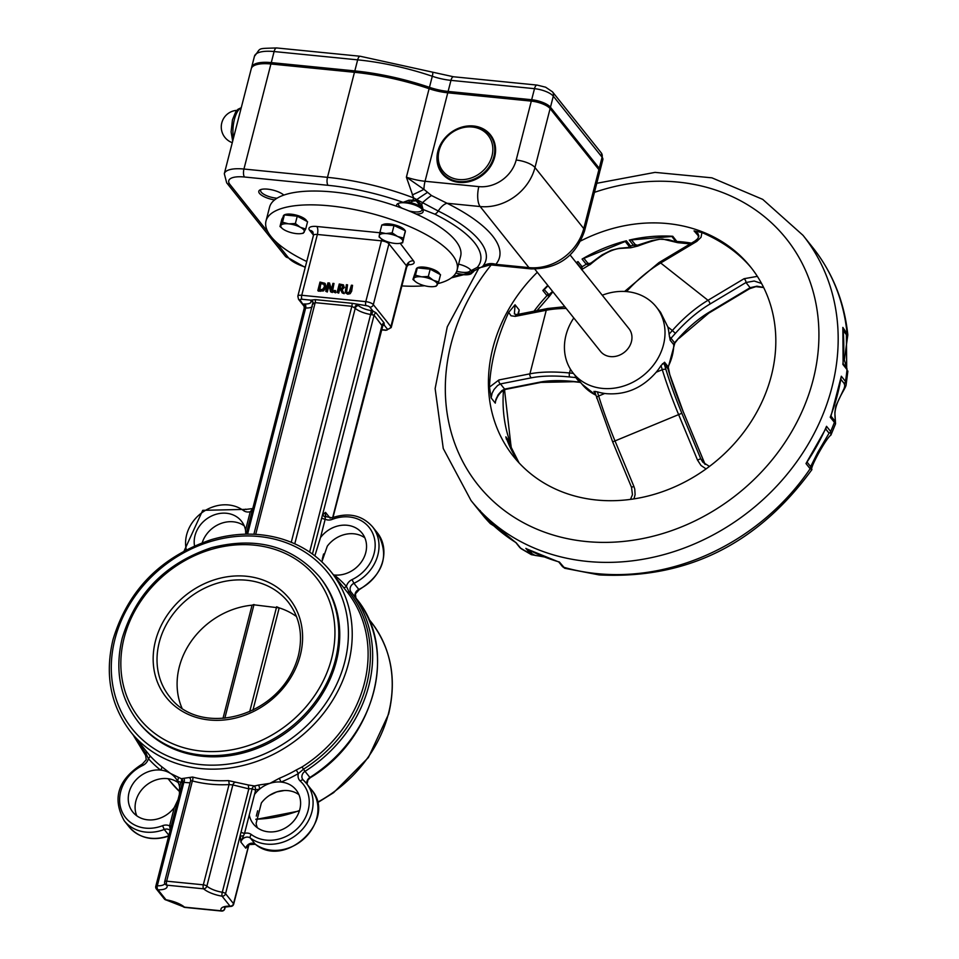 <?xml version="1.0" encoding="UTF-8"?>
<svg xmlns="http://www.w3.org/2000/svg" width="959" height="959" viewBox="0 0 959 959"><rect width="100%" height="100%" fill="white"/><g stroke="black" fill="none" stroke-linecap="round" stroke-linejoin="round"><path stroke-width="1.44" d="M382.449 325.329A12.143 4.124 14.4 0 1 382.665 325.329A6.066 2.062 -165.6 0 0 384.283 325.221A3.033 2.314 79.1 0 0 383.001 325.005L332.977 517.452M371.672 314.708L372.931 311.016A6.066 2.062 -165.6 0 0 370.845 310.536A3.033 0.719 -80.7 0 1 370.63 314.468A3.033 1.031 14.4 0 1 371.672 314.708L374.106 315.163L382.161 325.868M389.51 242.387A6.066 5.203 -38.6 0 0 388.934 243.826L406.496 265.811A6.066 2.062 14.4 0 1 406.808 266.758L391.2 327.582A6.066 2.062 -165.6 0 0 390.888 326.623A3.033 2.601 141.4 0 1 387.388 329.117L384.283 325.221L384.079 322.871L376.108 312.898L372.931 311.016L369.826 307.132A3.033 2.601 141.4 0 0 373.327 304.638A6.066 2.062 -165.6 0 0 365.799 301.641A3.033 1.175 95.7 0 0 366.074 305.633A3.033 1.031 14.4 0 1 369.826 307.132M370.845 310.536A12.143 4.124 14.4 0 1 358.522 305.633A6.066 2.062 -165.6 0 0 357.204 304.746A3.033 1.666 -61.9 0 0 354.566 307.887A3.033 1.031 14.4 0 1 355.226 308.33A15.176 5.155 -165.6 0 0 370.63 314.468L309.625 552.072M313.066 304.135A3.033 1.031 14.4 0 1 313.03 303.859A3.033 1.031 14.4 0 1 313.078 303.763L315.187 302.648L351.857 306.293L354.566 307.887M366.074 305.633L351.989 303.296L315.319 299.64L310.884 300.143A6.066 2.062 -165.6 0 0 310.872 300.898A3.033 2.757 156.7 0 1 313.149 303.344M313.078 303.763A3.033 2.841 30.8 0 0 310.884 300.143L302.013 299.268A3.033 1.175 95.7 0 1 301.749 295.276A6.066 2.062 -165.6 0 0 297.829 296.211L298.549 299.34L304.219 306.436M310.872 300.898A12.143 4.124 14.4 0 1 304.938 303.991A6.066 2.062 -165.6 0 0 303.32 304.099A3.033 2.314 -100.9 0 1 304.842 308.055A3.033 1.031 14.4 0 1 305.657 308.007A15.176 5.155 -165.6 0 0 312.286 306.76M298.549 299.34A3.033 2.601 141.4 0 0 300.203 300.215L304.159 306.257M376.108 312.898A3.033 2.601 -38.6 0 0 374.106 315.163L321.709 517.956A3.033 1.031 -165.6 0 0 325.197 519.191L325.509 512.37L322.919 514.504A3.033 2.266 -146.2 0 0 325.161 517.057M252.613 509.181L251.881 509.768A3.033 2.266 -146.2 0 0 252.529 509.493M251.881 509.768L250.251 511.746A3.033 1.031 -165.6 0 0 252.013 511.543M314.864 555.86L320.474 537.627A27.32 23.412 141.4 0 1 362.022 533.084A27.32 23.412 141.4 0 1 365.751 552.624A27.32 23.412 141.4 0 1 334.235 575.004A27.32 23.412 141.4 0 1 333.528 574.921M194.521 545.803A27.32 23.412 141.4 0 1 210.429 516.577A27.32 23.412 141.4 0 1 241.392 521.097A27.32 23.412 141.4 0 1 245.528 530.171L245.78 534.163M364.852 537.831A27.32 23.412 -38.6 0 0 327.295 546.174L321.852 561.83M244.221 525.832A27.32 23.412 -38.6 0 0 202.253 542.662M248.285 845.047L245.732 848.176L248.321 846.042A3.033 2.266 33.8 0 1 248.429 844.927M224.61 907.118L230.663 906.423A3.033 3.033 0 0 0 233.684 904.145A3.033 1.031 -165.6 0 0 233.528 903.666L248.849 844.627M269.395 795.443L276.767 791.894A27.32 23.412 -38.6 0 0 272.56 793.62A27.32 23.412 -38.6 0 0 266.53 797.552A27.32 23.412 -38.6 0 0 261.363 802.983L256.101 823.457A27.32 23.412 -38.6 0 0 257.408 827.797M224.55 909.072A3.033 1.031 -165.6 0 0 224.79 908.784A3.033 1.031 -165.6 0 0 224.766 908.509A15.176 5.155 14.4 0 1 224.562 907.334M298.908 794.639A27.32 23.412 -38.6 0 0 287.904 790.612A27.32 23.412 -38.6 0 0 280.627 790.923A27.32 23.412 -38.6 0 0 276.767 791.894L284.355 790.516M164.804 883.527A15.176 5.155 14.4 0 1 157.3 885.792A3.033 1.594 91.5 0 0 158.019 889.808A18.209 6.186 -165.6 0 0 166.914 885.169L203.584 888.813A18.209 6.186 -165.6 0 0 222.068 896.174A3.033 0.719 -80.7 0 1 222.284 892.254A15.176 5.155 14.4 0 1 206.88 886.116A3.033 2.374 131.2 0 1 203.584 888.813A3.033 1.175 -84.3 0 1 203.32 884.821L166.65 881.177A3.033 1.175 95.7 0 0 166.914 885.169A3.033 2.757 156.7 0 1 164.72 881.92A3.033 1.031 -165.6 0 1 164.684 881.645A3.033 3.033 0 0 0 164.84 883.599L164.864 883.323M230.663 906.423A3.033 1.594 -88.5 0 1 230.04 906.147A18.209 6.186 -165.6 0 0 221.145 910.798L184.476 907.154A18.209 6.186 -165.6 0 0 165.991 899.782A3.033 0.719 99.3 0 0 166.207 900.01L183.181 906.663A3.033 2.374 -48.8 0 0 184.476 907.154A3.033 1.175 95.7 0 0 184.883 907.406L221.553 911.05A3.033 1.175 -84.3 0 1 221.145 910.798A3.033 2.757 -23.3 0 0 224.766 908.509L225.137 907.058M190.517 778.924A3.033 2.793 -26.1 0 0 190.505 778.912L190.697 780.734L192.375 780.95A131.263 112.515 -38.6 0 0 229.045 784.594L232.857 784.918L206.88 886.116A3.033 1.031 -165.6 0 0 203.32 884.821L229.045 784.594A3.033 1.007 87.1 0 0 228.35 780.602A128.23 109.913 141.4 0 1 192.531 777.042L181.311 778.684A3.033 2.853 156 0 1 182.546 779.979A3.033 2.853 156 0 1 182.546 779.991A3.033 2.853 156 0 1 182.725 781.645M192.531 777.042A3.033 1.319 104.7 0 1 192.375 780.95L166.65 881.177A3.033 1.031 -165.6 0 0 164.684 881.645L190.649 780.53M155.79 886.296A3.033 1.031 -165.6 0 1 157.3 885.792L183.852 782.4L182.654 781.645L155.79 886.296A3.033 3.033 0 0 0 156.353 888.945L164.325 898.919A3.033 2.601 -38.6 0 0 165.991 899.782L158.019 889.808A3.033 2.601 141.4 0 1 156.353 888.945M183.864 778.564A3.033 1.81 109.5 0 1 183.852 782.4L190.05 782.832M243.322 835.828L240.361 836.068L240.865 842.074L244.545 833.335A3.033 1.031 14.4 0 1 241.045 832.1L225.569 893.692A3.033 2.601 141.4 0 1 222.068 896.174L230.04 906.147A3.033 2.601 -38.6 0 0 233.528 903.666L225.569 893.692A3.033 1.031 -165.6 0 0 222.284 892.254L248.825 788.861L248.249 784.965L228.35 780.602M170.582 828.672L170.366 829.499M171.349 825.687A3.033 1.031 14.4 0 1 169.599 825.891L170.043 828.54M178.026 799.674L174.322 807.466A27.32 23.412 141.4 0 1 132.774 812.009A27.32 23.412 141.4 0 1 132.929 783.827A27.32 23.412 141.4 0 1 160.561 770.077A27.32 23.412 141.4 0 1 170.498 773.457L178.038 777.102A3.033 1.45 -63.1 0 1 177.391 780.818A27.32 23.412 141.4 0 1 179.585 786.991L179.393 794.376M182.498 782.244A3.033 1.031 14.4 0 1 180.748 782.448L179.585 786.991M190.505 778.912A3.033 2.793 -26.1 0 0 189.031 777.593M241.045 832.1L252.205 788.658A3.033 1.031 -165.6 0 0 255.693 789.904A3.033 0.791 78.2 0 0 254.531 785.96A3.033 2.362 123.9 0 0 252.205 788.658L248.825 788.861L232.857 784.918A3.033 2.397 128.6 0 1 235.59 782.22M330.999 571.756C318.256 555.992 301.785 545.036 281.574 538.874C259.17 532.341 235.83 532.569 211.579 539.569C160.86 556.688 128.003 590.037 113.006 639.605C104.639 674.716 110.513 705.452 130.628 731.813A128.23 109.913 -38.6 0 0 299.412 737.651A128.23 109.913 -38.6 0 0 330.999 571.756L347.002 591.787A128.23 109.913 141.4 0 1 302.025 766.984L296.235 769.993A128.23 109.913 141.4 0 1 279.321 778.3L269.947 783.347L258.439 785.085A128.23 109.913 141.4 0 1 254.531 785.96L248.249 784.965M178.038 777.102A128.23 109.913 -38.6 0 0 181.311 778.684A3.033 1.438 -65.2 0 1 180.748 782.448A131.263 112.515 -38.6 0 1 177.391 780.818A27.32 23.412 141.4 0 0 175.449 777.905A27.32 23.412 141.4 0 0 170.498 773.457L161.592 766.601A128.23 109.913 141.4 0 1 149.688 755.428L130.628 731.813M279.321 778.3L281.071 782.064A27.32 23.412 141.4 0 1 296.091 789.892A27.32 23.412 141.4 0 1 299.807 809.432A27.32 23.412 141.4 0 1 279.261 830.638A27.32 23.412 141.4 0 1 253.404 823.997A27.32 23.412 141.4 0 1 249.28 814.91L254.531 794.436A27.32 23.412 141.4 0 1 259.709 789.005A3.033 0.755 76.5 0 0 258.439 785.085M174.79 780.626L177.319 782.005A27.32 23.412 -38.6 0 0 175.988 781.225A27.32 23.412 -38.6 0 0 167.393 778.624A27.32 23.412 -38.6 0 0 141.656 789.82A27.32 23.412 -38.6 0 0 136.777 815.809M178.278 782.652A27.32 23.412 -38.6 0 0 177.319 782.005L178.302 782.712M296.535 616.589A75.27 64.517 -38.6 0 0 279.201 607.886L276.648 606.747L249.712 711.614M253.667 604.781L279.405 607.946M224.826 718.195L254.027 604.494L252.061 605.189A75.27 64.517 -38.6 0 0 181.97 708.102M319.563 576.886L320.534 578.109A116.087 99.508 141.4 0 1 291.944 728.301A116.087 99.508 141.4 0 1 139.139 723.014L138.168 721.791A116.087 99.508 -38.6 0 0 290.973 727.078A116.087 99.508 -38.6 0 0 319.563 576.886C292.327 545.959 256.269 536.249 211.4 547.721C165.511 563.221 135.77 593.405 122.189 638.274C114.612 670.065 119.935 697.9 138.168 721.791M254.531 794.436L255.693 789.904A131.263 112.515 -38.6 0 0 259.709 789.005A27.32 23.412 141.4 0 1 269.947 783.347A27.32 23.412 141.4 0 1 281.071 782.064A131.263 112.515 -38.6 0 0 298.381 773.553L296.235 769.993M300.287 781.106A36.418 31.215 141.4 0 1 299.004 826.874A36.418 31.215 141.4 0 1 251.306 834.51A3.033 1.522 126.5 0 0 250.335 838.034A39.451 33.817 -38.6 0 0 300.131 831.681A39.451 33.817 -38.6 0 0 306.544 783.539L303.296 780.075A3.033 1.546 -47.7 0 0 300.287 781.106A9.111 7.804 -38.6 0 1 298.381 773.553L303.523 769.166A129.741 111.208 -38.6 0 0 349.04 591.895L346.427 586.44A131.263 112.515 -38.6 0 0 334.235 575.004M343.574 587.495A3.033 1.558 138.1 0 0 346.427 586.44A9.111 7.804 -38.6 0 1 352.013 579.632L353.931 583.312A39.451 33.817 -38.6 0 0 372.488 526.731C362.046 515.187 348.585 512.202 332.102 517.776L326.336 516.721A6.066 5.203 141.4 0 1 325.509 512.37L330.172 518.22M149.688 755.428A3.033 1.558 -41.9 0 1 148.369 758.641A131.263 112.515 -38.6 0 0 160.561 770.077A3.033 1.534 128.3 0 0 161.592 766.601M136.765 739.485A129.741 111.208 -38.6 0 0 146.02 753.51L148.369 758.641A9.111 7.804 -38.6 0 1 142.783 765.45L142.459 763.927C117.969 779.499 111.903 798.451 124.262 820.796A39.451 33.817 -38.6 0 0 164.253 829.475A6.066 5.203 141.4 0 1 170.115 830.482M352.54 285.314L351.677 291.188L350.203 293.67L347.733 294.221L345.192 292.615L347.254 293.61L349.711 293.058L352.54 285.314L351.402 285.207L349.256 292.123L347.494 292.663L346.103 291.812L347.518 284.823L346.391 284.703L345.192 292.615M347.518 284.823L346.583 292.423M329.524 283.025L327.918 282.869L325.76 291.296L326.815 291.404L328.673 284.14L330.567 291.776L331.838 291.896L333.996 283.468L332.941 283.373L331.227 290.038L329.524 283.025L331.406 289.366M333.996 283.468L332.317 292.507L330.567 291.776M328.997 285.41L327.295 292.015L325.76 291.296M325.293 283.852L326.108 287.58L323.459 290.937L318.328 291.116L317.849 290.505L322.979 290.325L325.616 286.969L324.813 283.253L320.006 282.078L317.849 290.505M325.353 283.912L324.813 283.253M343.981 286.813L343.49 284.871L339.258 283.996L337.088 292.423L338.215 292.531L339.078 289.186L340.373 289.306L342.195 292.927L343.658 293.07L341.584 289.115L343.981 286.813L343.49 284.871M344.461 287.424L342.063 289.714L344.149 293.682L342.195 292.927M340.673 289.906L339.57 289.798L338.707 293.142L337.088 292.423M335.626 292.843L333.768 292.099L335.626 292.843L335.554 290.613L334.188 290.481L333.768 292.099M437.915 283.612A98.633 33.529 -165.6 0 0 457.083 270.078A98.633 33.529 -165.6 0 0 369.886 213.078A98.633 33.529 -165.6 0 0 266.003 221.014A98.633 33.529 -165.6 0 0 271.037 236.549A98.633 33.529 -165.6 0 0 306.736 261.495M401.893 285.926A98.633 33.529 -165.6 0 0 424.645 285.734M349.711 293.058L350.203 293.67M331.838 291.896L332.317 292.507M326.815 291.404L327.295 292.015M322.979 290.325L323.459 290.937M320.881 283.169L323.854 283.984L324.442 286.837L322.572 289.414L319.215 289.654L320.881 283.169L319.85 289.714M324.142 284.272L321.373 283.78M341.248 285.195L342.531 285.614L342.783 286.789L341.955 288.06L339.318 288.251L340.133 285.075L341.74 285.806L340.625 285.686L339.942 288.311M342.711 285.842L342.783 286.789M343.01 286.226L341.74 285.806M341.584 289.115L342.063 289.714M343.658 293.07L344.149 293.682M340.133 285.075L340.625 285.686M338.215 292.531L338.707 293.142M339.078 289.186L339.57 289.798M335.135 292.231L335.554 290.613M266.003 221.014L269.563 207.192A98.633 33.529 14.4 0 1 373.435 199.244A98.633 33.529 14.4 0 1 460.632 256.257L457.083 270.078M709.252 312.166A3.033 1.582 -120.9 0 1 708.761 313.149L749.626 288.695A3.033 1.582 -120.9 0 0 750.118 287.712L709.252 312.166A80.208 40.506 128.3 0 0 678.972 337.832L674.597 342.747A3.033 2.601 -38.6 0 0 673.781 344.725A53.117 45.529 141.4 0 1 668.135 366.722L664.551 362.238L661.015 365.571L662.285 369.706A3.033 1.486 -17.1 0 1 666.025 369.79L664.335 364.276A3.033 1.486 162.9 0 0 662.429 363.761M763.604 287.424L756.879 286.19L750.118 287.712L745.97 282.521L754.206 281.023L761.542 283.444M580.758 240.925A151.75 130.076 141.4 0 1 750.693 267.093A151.75 130.076 141.4 0 1 771.372 375.64A151.75 130.076 141.4 0 1 657.203 493.441A151.75 130.076 141.4 0 1 513.568 456.52A151.75 130.076 141.4 0 1 537.304 272.272M695.071 240.973L697.792 238.635L698.847 235.974L697.924 233.493L694.04 230.879L701.94 232.546C722.822 241.56 739.329 253.404 751.472 268.076M698.811 236.37L698.188 236.07L698.799 236.441M518.447 314.276L519.203 309.985L518.028 314.36M573.398 373.375L569.49 372.991A94.39 32.091 -165.6 0 0 529.931 373.83L498.92 379.956A3.033 2.326 78.8 0 0 500.466 383.912L497.625 385.506L494.065 389.462L492.123 393.166L491.14 397.925L489.486 387.112C490.409 363.269 496.81 338.359 508.678 312.37L515.055 304.794L514.396 313.953L516.901 314.588A3.033 2.326 -101.2 0 1 516.913 314.588A3.033 2.326 -101.2 0 0 515.247 316.362L546.258 310.248A94.39 32.091 14.4 0 1 566.194 308.45M580.818 382.665A3.033 2.601 -38.6 0 0 579.404 382.066L573.338 381.454A80.208 27.272 -165.6 0 0 539.725 382.173L504.614 389.102A3.033 2.326 78.8 0 0 505.908 389.318C501.341 390.96 498.033 394.593 495.971 400.215L496.414 398.165M757.346 276.36L744.088 278.709A3.033 1.582 59.1 0 1 745.97 282.521L709.876 304.111A3.033 1.582 59.1 0 0 707.994 300.299A94.39 47.674 128.3 0 0 672.355 330.507L675.388 333.348A91.357 46.14 -51.7 0 1 709.876 304.111M669.394 336.621L671.012 338.263A3.033 2.601 141.4 0 0 670.197 340.241L669.07 334.2A53.117 45.529 -38.6 0 0 667.824 326.935L660.523 312.262L656.22 306.868A53.117 45.529 141.4 0 1 655.944 361.615A53.117 45.529 141.4 0 1 602.3 388.395A53.117 45.529 141.4 0 1 573.218 373.159A53.117 45.529 141.4 0 1 573.806 317.968M595.012 392.447A3.033 2.601 141.4 0 0 593.897 391.416L597.385 391.847A53.117 45.529 -38.6 0 0 604.757 393.466L606.52 393.681C625.951 395.096 642.518 387.951 656.196 372.224L662.285 369.706A94.39 15.584 67.6 0 0 678.636 414.636L697.517 460.092L700.729 458.726L681.849 413.269A91.357 15.08 -112.4 0 1 666.025 369.79M709.444 466.434L702.767 462.13L700.729 458.726L705.105 464.408M656.196 372.224A53.117 45.529 -38.6 0 0 661.015 365.571M633.971 498.884L635.11 494.616L634.75 489.078L633.875 486.381L631.561 487.292M515.055 304.794L519.203 309.985L517.776 314.408M626.515 291.572A94.39 47.674 -51.7 0 1 660.691 262.994L696.773 241.404A3.033 1.582 -120.9 0 0 695.047 240.985L658.965 262.586L624.609 291.452M846.809 368.244L844.34 359.901L847.828 334.919L842.841 327.415L843.117 363.857M847.888 371.049L846.138 384.535L845.478 381.418A212.442 182.102 141.4 0 0 847.013 369.599L843.141 363.629L846.401 367.717A3.033 2.601 141.4 0 1 847.013 369.599L842.865 364.408L842.925 363.365L842.865 364.408A212.442 182.102 141.4 0 0 842.841 327.415L842.901 330.316M843.285 330.783L846.377 334.667L846.713 368.088M527.342 549.171L525.856 548.38L531.382 554.674L544.053 556.903M564.791 568.279L559.385 562.022A212.442 182.102 141.4 0 1 525.856 548.38M486.225 518.459L480.063 511.686L480.243 510.56M531.37 554.662L521.097 548.68L516.11 542.71A212.442 182.102 141.4 0 1 485.949 518.172M484.391 517.081L484.163 516.817A3.033 2.601 -38.6 0 0 484.211 516.877A212.442 182.102 141.4 0 0 490.097 523.362A3.033 2.601 141.4 0 0 491.931 524.093M841.007 379.512L844.184 383.492A3.033 2.601 -38.6 0 0 845.478 381.418L841.331 376.228A212.442 182.102 141.4 0 1 837.555 394.305A212.442 182.102 141.4 0 1 830.23 417.249L830.842 415.918L830.23 417.249L835.565 423.758L830.902 435.146L830.674 431.502L826.538 426.311L825.615 428.865M825.711 428.997L829.067 433.192L817.835 452.276L810.643 466.625A3.033 2.601 141.4 0 1 810.139 468.759L811.949 469.562C757.526 544.221 686.572 579.344 599.123 574.921L564.731 568.267L562.346 566.433A3.033 2.601 -38.6 0 0 563.532 567.213A212.442 182.102 141.4 0 0 597.073 573.638A212.442 182.102 141.4 0 0 810.139 468.759L805.992 463.569L826.155 428.026M841.331 376.228L830.854 416.518M844.184 383.492L844.807 385.722L844.148 388.383L835.888 405.921L834.845 412.634L835.397 420.929L834.258 420.21A3.033 2.601 141.4 0 1 834.378 422.439A212.442 182.102 141.4 0 1 830.674 431.502A3.033 2.601 -38.6 0 1 829.067 433.192M671.887 236.465L675.963 241.86L668.387 239.63L659.432 239.211L651.617 240.685L637.351 245.252L635.17 244.497L631.501 239.93L629.284 240.086L633.431 245.276L637.423 246.139L630.77 247.758L630.531 245.983L626.383 240.793L625.184 241.428L626.383 240.793A151.75 130.076 -38.6 0 0 582.077 259.086L586.225 264.276L589.905 264.576L581.55 269.659M690.204 243.886L677.797 242.687L672.762 236.274L671.815 236.37L672.762 236.274A151.75 130.076 -38.6 0 0 629.284 240.086M552.564 291.392L548.932 294.725L544.256 289.606L542.842 290.469L546.99 295.66L549.831 295.744M581.729 269.539L582.137 266.758L577.989 261.567L576.515 263.006M504.53 389.762L510.703 443.346L505.861 436.848L519.071 462.897A151.75 130.076 -38.6 0 1 505.861 436.848L506.436 439.258M631.478 239.906L672.115 236.477M625.22 241.464L628.984 246.211L628.852 247.41L619.226 248.297L611.362 250.227L602.096 254.854L591.032 262.97L588.946 263.605L587.555 262.886A3.033 2.601 141.4 0 1 586.225 264.276A151.75 130.076 -38.6 0 0 582.137 266.758A3.033 2.601 -38.6 0 1 580.411 267.261L580.818 268.4M582.077 259.086L625.472 241.392M544.244 289.594L548.057 285.746M507.119 440.097L510.536 444.676L511.375 449.759M543.274 556.604L535.146 555.429L532.089 553.751A3.033 2.601 141.4 0 1 530.003 553.571A212.442 182.102 141.4 0 1 520.257 547.901A3.033 2.601 -38.6 0 1 519.694 547.397L521.097 548.692M704.877 463.916L683.539 412.43L705.153 464.456M602.252 295.24A53.117 45.529 141.4 0 1 656.22 306.868M564.815 306.712L547.925 308.462A3.033 2.326 -101.2 0 0 546.258 310.248L529.931 373.83A3.033 2.326 78.8 0 0 531.478 377.798L500.466 383.912L504.614 389.102L501.773 390.697L498.212 394.664L495.839 399.615L495.288 403.128L491.14 397.925M698.823 236.334L694.04 230.879M463.808 274.742L462.837 274.706M490.205 264.84L495.815 264.324A15.176 14.073 40.5 0 0 482.569 266.518L474.202 270.81L472.895 272.308L471.672 270.318A14.565 4.951 14.4 0 1 460.62 274.37A115.332 39.199 14.4 0 1 452.948 276.576M474.273 270.546L471.672 270.318L477.27 267.393A6.066 5.634 40.5 0 0 482.569 266.518A124.119 42.196 -165.6 0 0 438.239 211.016L413.629 197.902A121.397 41.261 -165.6 0 0 327.487 177.343L243.946 169.036A30.352 10.321 -165.6 0 0 224.31 173.711L226.684 182.833A6.066 5.203 -38.6 0 0 230.004 184.572A24.275 8.247 14.4 0 1 244.473 177.007L328.026 185.315A6.066 2.35 -84.3 0 1 327.487 177.343L354.458 72.297A121.397 41.261 14.4 0 1 429.105 88.707L406.388 177.175L413.629 197.902A6.066 1.81 -69.1 0 1 413.017 199.832A3.033 0.791 -104.5 0 0 413.341 201.006L416.254 200.815L423.075 209.494L421.804 204.854A3.033 1.019 -32.2 0 0 420.09 206.197A15.176 5.155 -165.6 0 0 409.445 202.373L413.341 201.006M421.804 204.854L416.494 200.251L408.882 200.215L409.445 202.373L403.08 202.349A14.565 4.951 14.4 0 1 423.075 209.494L434.715 214.121A6.066 3.021 -63.6 0 0 438.239 211.016A15.176 7.552 116.4 0 1 447.038 203.26L431.454 195.504L423.914 189.355A15.176 0.911 -25.7 0 1 412.25 194.953M408.882 200.215L403.08 202.349A115.332 39.199 14.4 0 0 328.026 185.315M251.522 67.981A30.352 10.321 14.4 0 1 251.63 67.274A30.352 10.321 14.4 0 1 271.277 62.611L354.818 70.906A121.397 41.261 14.4 0 1 429.452 87.329A30.352 10.321 -165.6 0 0 448.117 91.429L531.658 99.736A15.176 5.155 14.4 0 1 550.466 107.216L599.243 168.281A15.176 5.155 14.4 0 1 600.022 170.678A15.176 5.155 14.4 0 1 599.699 171.325M415.99 213.965A13.654 4.639 -165.6 0 0 422.619 209.889A13.654 4.639 -165.6 0 0 405.477 202.852A13.654 4.639 -165.6 0 0 397.949 203.56A13.654 4.639 -165.6 0 0 396.846 206.341M283.816 195.109A13.654 4.639 -165.6 0 0 271.877 189.846A13.654 4.639 -165.6 0 0 260.117 189.858A13.654 4.639 -165.6 0 0 261.495 195.18A13.654 4.639 -165.6 0 0 274.598 199.916M455.885 272.991A13.654 4.639 -165.6 0 0 462.55 274.298A13.654 4.639 -165.6 0 0 470.905 270.342A13.654 4.639 -165.6 0 0 458.606 264.133M470.222 269.527A12.143 4.124 14.4 0 1 470.27 270.438A12.143 4.124 14.4 0 1 462.418 272.308A12.143 4.124 14.4 0 1 456.724 271.205M421.936 209.074A12.143 4.124 14.4 0 1 421.984 209.985A12.143 4.124 14.4 0 1 408.654 210.824M402.289 208.319A12.143 4.124 14.4 0 1 398.464 203.943A12.143 4.124 14.4 0 1 398.944 203.176M277.043 198.213A12.143 4.124 14.4 0 1 276.288 198.153A12.143 4.124 14.4 0 1 260.62 190.254A12.143 4.124 14.4 0 1 261.112 189.474M244.473 177.007A6.066 2.35 -84.3 0 1 243.946 169.036L270.918 63.989A30.352 10.321 -165.6 0 0 251.282 68.652L224.31 173.711M270.918 63.989L354.458 72.297M423.914 189.355L406.388 177.175A30.352 10.321 14.4 0 0 425.053 181.275A15.176 5.874 95.7 0 0 423.914 189.355M584.534 230.987L599.663 172.057A15.176 5.155 -165.6 0 0 598.895 169.671L583.755 228.59A15.176 5.155 -165.6 0 1 584.534 230.987C575.604 256.485 557.754 269.119 530.998 268.892A15.176 5.874 -84.3 0 1 528.948 267.609L495.815 264.324A136.574 46.428 -165.6 0 0 447.038 203.26L480.171 206.545A47.602 40.805 -38.6 0 0 534.978 167.525L550.106 108.607A15.176 5.155 -165.6 0 0 531.31 101.115L516.182 160.045A32.426 27.799 141.4 0 1 478.841 186.621L425.053 181.275L447.769 92.807A30.352 10.321 14.4 0 1 429.105 88.707M550.106 108.607L598.895 169.671M447.769 92.807L531.31 101.115M437.867 151.366A30.952 26.54 141.4 0 1 461.159 127.331A30.952 26.54 141.4 0 1 490.457 134.859A30.952 26.54 141.4 0 1 482.833 174.922A30.952 26.54 141.4 0 1 442.087 173.507A30.952 26.54 141.4 0 1 437.867 151.366M570.137 255.022L628.948 328.649A18.209 15.608 141.4 0 1 624.465 352.205A18.209 15.608 141.4 0 1 600.49 351.378L534.774 269.107M493.885 156.653A30.352 26.013 -38.6 0 0 489.749 134.943A30.352 26.013 -38.6 0 0 461.015 127.559A30.352 26.013 -38.6 0 0 438.179 151.114A30.352 26.013 -38.6 0 0 442.315 172.824A30.352 26.013 -38.6 0 0 471.049 180.208A30.352 26.013 -38.6 0 0 493.885 156.653M492.003 155.897A28.83 24.718 141.4 0 1 446.474 174.694A28.83 24.718 141.4 0 1 458.15 129.213A28.83 24.718 141.4 0 1 492.003 155.897M385.794 233.54L392.147 232.845L397.565 236.465A12.143 4.124 -165.6 0 0 385.794 233.54A12.143 4.124 -165.6 0 0 379.261 235.614L379.944 232.27L385.794 233.54M403.499 238.108L402.828 241.452A12.143 4.124 -165.6 0 0 397.565 236.465L403.499 238.108L405.381 230.807L402.648 242.807L399.819 243.346M380.975 238.467L379.093 236.969L379.261 235.614A12.143 4.124 -165.6 0 0 381.226 238.671A12.143 4.124 -165.6 0 0 384.523 240.589A12.143 4.124 -165.6 0 0 396.295 243.514A12.143 4.124 -165.6 0 0 399.567 243.382A12.143 4.124 -165.6 0 0 402.828 241.452L402.648 242.807M392.147 232.845L394.017 225.533L381.814 224.969L379.944 232.27M394.017 225.533L405.381 230.807M382.329 224.993A12.143 4.124 14.4 0 1 394.329 224.802A12.143 4.124 14.4 0 1 405.13 230.687M405.297 231.215A12.143 4.124 14.4 0 1 405.285 231.874L404.95 233.205M415.595 281.754L412.921 279.441L415.451 275.197L421.636 276.827A12.143 4.124 -165.6 0 0 413.94 278.302A12.143 4.124 -165.6 0 0 415.726 281.85A12.143 4.124 -165.6 0 0 417.836 283.193A12.143 4.124 -165.6 0 0 429.44 286.597A12.143 4.124 -165.6 0 0 434.067 286.561A12.143 4.124 -165.6 0 0 437.136 285.111A12.143 4.124 -165.6 0 0 433.228 280.22A12.143 4.124 -165.6 0 0 421.636 276.827L428.313 276.468L433.228 280.22L438.647 281.994L436.117 286.238L434.511 286.489M415.451 275.197L417.333 267.885L416.062 270.006L412.921 279.441M417.333 267.885L430.195 269.167L440.529 274.694L438.647 281.994M430.195 269.167L428.313 276.468M415.954 270.198L416.266 269.011A12.143 4.124 14.4 0 1 426.551 267.489A12.143 4.124 14.4 0 1 439.162 273.135A12.143 4.124 14.4 0 1 439.773 274.286M282.641 228.793L279.98 226.48L282.509 222.224L288.683 223.855A12.143 4.124 -165.6 0 0 280.987 225.341A12.143 4.124 -165.6 0 0 282.773 228.889A12.143 4.124 -165.6 0 0 284.895 230.22A12.143 4.124 -165.6 0 0 296.487 233.624A12.143 4.124 -165.6 0 0 301.114 233.6A12.143 4.124 -165.6 0 0 304.183 232.138A12.143 4.124 -165.6 0 0 300.275 227.259A12.143 4.124 -165.6 0 0 288.683 223.855L295.372 223.507L300.275 227.259L305.705 229.033L303.176 233.277L301.558 233.517M282.509 222.224L284.379 214.924L281.85 219.167L279.98 226.48M284.379 214.924L297.242 216.207L307.575 221.721L305.705 229.033M297.242 216.207L295.372 223.507M283.013 217.225L283.313 216.051A12.143 4.124 14.4 0 1 293.598 214.528A12.143 4.124 14.4 0 1 306.209 220.174A12.143 4.124 14.4 0 1 306.82 221.325M332.665 517.572L382.078 325.137A3.033 2.601 141.4 0 1 384.079 322.871M358.522 305.633A3.033 2.374 -48.8 0 0 355.226 308.33L294.773 543.801M315.319 299.64A3.033 1.175 -84.3 0 1 315.187 302.648L255.693 534.355M291.26 542.291L351.857 306.293A3.033 1.175 95.7 0 0 351.989 303.296M304.938 303.991A3.033 1.594 -88.5 0 1 305.657 308.007L247.59 534.139M387.388 329.117A3.033 1.031 14.4 0 1 385.578 330.052L381.202 329.62M381.143 329.836L385.986 330.316A3.033 1.175 -84.3 0 1 385.578 330.052M321.709 517.956L312.442 554.038M320.474 537.627L325.197 519.191A9.111 7.804 -38.6 0 0 332.222 519.394L332.102 517.776M186.298 549.747A36.418 31.215 141.4 0 1 203.068 511.89A36.418 31.215 141.4 0 1 243.49 510.572A9.111 7.804 -38.6 0 0 250.251 511.746L245.528 530.171M332.222 519.394A36.418 31.215 141.4 0 1 373.722 535.901A36.418 31.215 141.4 0 1 352.013 579.632M407.947 264.72A12.143 4.124 -165.6 0 0 413.485 260.824A6.066 5.203 141.4 0 0 406.496 265.811L390.888 326.623L373.327 304.638L388.934 243.826A6.066 2.062 14.4 0 0 381.418 240.829A6.066 2.35 95.7 0 0 381.754 239.055M365.799 301.641L301.749 295.276L317.369 234.464L381.418 240.829L365.799 301.641M300.203 300.215A3.033 1.031 14.4 0 1 302.013 299.268M240.865 842.074L245.732 848.176A6.066 5.203 -38.6 0 1 255.214 844.136L250.335 838.034A6.066 5.203 141.4 0 0 240.865 842.074M255.55 844.376A3.033 1.522 -53.5 0 1 255.358 844.28A3.033 1.522 -53.5 0 1 255.214 844.136A39.451 33.817 141.4 0 0 305.01 837.794A39.451 33.817 141.4 0 0 311.423 789.653C337.892 819.154 285.77 869.717 255.358 844.28L248.621 844.615M174.322 807.466L169.599 825.891A9.111 7.804 -38.6 0 0 162.574 825.699L164.253 829.475L168.892 835.277M251.306 834.51A9.111 7.804 -38.6 0 0 244.545 833.335L249.28 814.91M162.574 825.699A36.418 31.215 141.4 0 1 121.074 809.192A36.418 31.215 141.4 0 1 142.783 765.45M368.508 618.711L371.001 621.828A128.23 109.913 141.4 0 1 388.467 713.544A128.23 109.913 141.4 0 1 317.393 802.323M299.52 810.499A128.23 109.913 141.4 0 1 255.861 819.202M170.63 781.885L179.777 791.798A128.23 109.913 141.4 0 1 170.63 781.885L168.089 778.708M252.96 710.104L279.201 607.886M252.061 605.189L223.003 718.351M169.587 696.69A75.869 65.032 141.4 0 1 188.276 598.524A75.869 65.032 141.4 0 1 288.144 601.988C299.819 617.212 303.212 635.146 298.333 655.776C281.766 718.063 199.999 738.166 169.587 696.69M300.287 655.309A78.914 67.633 -38.6 0 0 207.671 582.269A78.914 67.633 -38.6 0 0 175.701 706.771A78.914 67.633 -38.6 0 0 300.287 655.309M124.155 637.807A113.054 96.907 141.4 0 1 302.648 564.084A113.054 96.907 141.4 0 1 256.856 742.458A113.054 96.907 141.4 0 1 124.155 637.807M114.96 639.138A125.185 107.312 141.4 0 1 312.634 557.515A125.185 107.312 141.4 0 1 261.915 755.033A125.185 107.312 141.4 0 1 114.96 639.138M302.025 766.984L305.022 771.348A131.263 112.515 -38.6 0 0 351.066 592.015A3.033 1.558 -38.5 0 0 349.04 591.895A3.033 1.558 -38.5 0 1 347.002 591.787M133.109 734.918L145.684 755.512A3.033 1.558 141.5 0 1 146.02 753.51A3.033 1.558 141.5 0 0 146.379 751.52L146.499 751.676M168.772 835.721A39.451 33.817 141.4 0 1 129.141 826.91L124.262 820.796M243.49 510.572A3.033 1.522 -53.5 0 1 246.271 509.361A3.033 1.522 -53.5 0 1 246.415 509.493M359.169 589.701L355.381 593.921L355.945 598.116L351.066 592.015A6.066 5.203 141.4 0 1 353.931 583.312L358.81 589.425A39.451 33.817 141.4 0 0 377.367 532.832C389.726 555.177 383.66 574.141 359.169 589.701L358.81 589.425A6.066 5.203 -38.6 0 0 355.945 598.116L355.945 598.116C398.692 648.236 375.317 738.898 310.213 777.761L309.901 777.461A6.066 5.203 -38.6 0 0 306.916 784.006M355.945 598.116A131.263 112.515 141.4 0 1 309.901 777.461L305.022 771.348A6.066 5.203 141.4 0 0 302.9 779.655A6.066 5.203 141.4 0 0 303.236 780.027M302.9 779.655L303.296 780.075A3.033 1.546 -47.7 0 1 303.392 780.17A39.451 33.817 -38.6 0 1 306.544 783.539L311.423 789.653M379.836 232.749L316.842 226.492A6.066 2.35 -84.3 0 1 317.369 234.464A6.066 2.062 14.4 0 0 313.437 235.399L312.922 232.006A6.066 5.203 -38.6 0 0 309.601 230.268L313.497 235.147M316.842 226.492A12.143 4.124 -165.6 0 0 309.601 230.268M413.485 260.824L400.215 243.286M351.186 290.577L351.677 291.188M347.254 293.61L347.733 294.221M346.175 290.074L346.655 290.685M325.616 286.969L326.108 287.58M319.803 290.709L320.282 291.32M321.744 283.253L322.236 283.864M691.475 243.13A151.75 130.076 -38.6 0 0 676.91 241.464A3.033 2.601 -38.6 0 1 675.388 240.841M635.05 244.377A3.033 2.601 141.4 0 1 633.431 245.276A151.75 130.076 -38.6 0 0 630.531 245.983A3.033 2.601 -38.6 0 1 628.744 245.876M577.989 261.567A151.75 130.076 -38.6 0 0 576.239 262.67M547.793 285.41A151.75 130.076 -38.6 0 0 542.842 290.469M547.817 294.065A3.033 2.601 141.4 0 1 546.99 295.66A151.75 130.076 -38.6 0 0 534.031 311.207M503.487 390.301A151.75 130.076 -38.6 0 0 510.008 442.039A3.033 2.601 -38.6 0 1 510.008 443.729M744.088 278.709L707.994 300.299L660.691 262.994A3.033 1.582 -120.9 0 0 658.965 262.586M664.551 362.238A3.033 2.601 141.4 0 0 664.335 364.276L667.92 368.759A3.033 2.601 -38.6 0 1 668.135 366.722A3.033 0.743 26.7 0 1 668.291 367.189L674.812 343.142L671.012 338.263L675.388 333.348M667.824 326.935L672.355 330.507L669.07 334.2M696.773 241.404L701.005 237.341L701.952 232.558M633.875 486.381L615.007 440.924L681.849 413.269M697.517 460.092L701.017 465.463L706.064 468.915M604.757 393.466L598.656 395.983A3.033 1.486 162.9 0 0 596.726 398.105A3.033 1.486 162.9 0 0 596.87 398.357M595.515 391.392A3.033 1.486 162.9 0 0 595.036 392.591L612.657 441.859L615.007 440.924A94.39 15.584 -112.4 0 1 598.656 395.983L597.385 391.847M594.772 392.087L595.036 392.591A3.033 1.486 162.9 0 0 595.167 392.842M570.461 369.227L569.49 372.991A3.033 1.175 95.7 0 0 569.754 376.971L575.82 377.582A3.033 1.175 -84.3 0 1 575.328 375.808M531.478 377.798A91.357 31.06 14.4 0 1 569.754 376.971M498.92 379.956L489.486 387.112M581.058 382.929L579.811 382.317A3.033 1.175 -84.3 0 1 579.404 382.066L575.82 377.582A3.033 2.601 141.4 0 1 577.234 378.182M508.666 312.37L511.039 315.787L515.247 316.362M846.377 334.667A3.033 2.601 -38.6 0 0 846.989 332.605A212.442 182.102 141.4 0 0 812.752 247.53C832.676 272.752 844.364 301.881 847.828 334.907M480.063 511.686A212.442 182.102 141.4 0 1 476.623 507.527L484.163 516.817A3.033 2.601 -38.6 0 1 484.115 516.757M826.538 426.311A212.442 182.102 141.4 0 1 805.992 463.569M478.229 269.335L447.254 326.839L435.134 388.587L443.262 448.524L471.013 500.502A212.442 182.102 -38.6 0 0 587.316 561.423A212.442 182.102 -38.6 0 0 831.944 387.292A212.442 182.102 -38.6 0 0 802.995 235.315L812.752 247.53M834.258 420.21L830.997 416.122M810.643 466.625L807.262 462.382M587.555 262.886L584.007 258.45M576.838 262.802L580.411 267.261M532.089 553.751L529.296 550.25M673.949 345.156A3.033 1.271 -178.8 0 0 673.781 344.725L670.197 340.241M668.087 369.299A3.033 1.486 162.9 0 0 668.051 369.011A3.033 1.486 162.9 0 0 667.92 368.759L669.61 374.274A80.208 13.246 67.6 0 0 683.503 412.454L669.754 374.525A3.033 1.486 162.9 0 0 669.61 374.274M669.778 374.813A3.033 1.486 162.9 0 0 669.754 374.525L668.291 367.189M674.812 343.142L678.972 337.832M595.827 395.144A53.117 45.529 141.4 0 1 582.005 384.151L573.218 373.159M593.897 391.416L595.167 393.01M573.338 381.454A3.033 1.175 95.7 0 0 573.746 381.718L579.811 382.317M539.725 382.173A3.033 2.326 78.8 0 0 541.02 382.389L573.746 381.718M594.46 192.339A197.266 169.096 141.4 0 1 818.878 339.018A197.266 169.096 141.4 0 1 585.985 541.499A197.266 169.096 141.4 0 1 491.188 264.936M233.457 138.084A19.731 7.636 -84.3 0 1 234.428 119.348A19.731 7.636 -84.3 0 1 241.212 107.876M431.454 195.504A15.176 2.266 139 0 0 422.38 202.805A6.066 1.271 108.8 0 1 421.672 204.723A3.033 0.995 -32.3 0 0 419.994 206.029M427.342 192.495A15.176 0.683 145.9 0 0 416.674 199.652A6.066 1.486 -70.4 0 1 416.494 200.251A3.033 0.683 -63.5 0 0 416.254 200.815M434.715 214.121A119.144 40.494 14.4 0 1 477.27 267.393M305.31 267.07A24.275 8.247 14.4 0 1 288.539 257.851L275.005 240.901M268.136 232.306L230.004 184.572M288.539 257.851A6.066 5.203 141.4 0 1 285.219 256.101L305.214 267.429M360.212 56.257A6.066 2.35 95.7 0 0 357.659 59.854A121.397 41.261 14.4 0 1 432.293 76.264A6.066 1.247 -71.3 0 0 432.461 72.141L360.212 56.257L276.66 47.95C255.753 48.681 261.675 47.554 254.471 56.209A30.352 10.321 14.4 0 1 274.106 51.546A6.066 2.35 -84.3 0 1 276.66 47.95M429.452 87.329L432.293 76.264A30.352 10.321 -165.6 0 0 450.958 80.364A6.066 2.35 -84.3 0 1 453.511 76.768L432.461 72.141M448.117 91.429L450.958 80.364L534.499 88.672A6.066 2.35 -84.3 0 1 537.052 85.075L453.511 76.768M531.658 99.736L534.499 88.672A15.176 5.155 14.4 0 1 553.307 96.164A6.066 5.203 -38.6 0 0 552.48 91.824L545.623 87.197L537.052 85.075M550.466 107.216L553.307 96.164L602.084 157.228A6.066 5.203 -38.6 0 0 601.257 152.889L602.863 159.614A15.176 5.155 14.4 0 0 602.084 157.228L599.243 168.281M271.277 62.611L274.106 51.546L357.659 59.854L354.818 70.906M516.182 160.045A15.176 5.155 -165.6 0 1 534.978 167.525L583.755 228.59A47.602 40.805 141.4 0 1 528.948 267.609L480.171 206.545A15.176 5.874 -84.3 0 1 478.841 186.621M253.883 534.259L312.946 302.457M304.003 305.981L304.267 308.019L246.199 534.163M391.2 327.582L385.986 330.316M221.553 911.05A3.033 3.033 0 0 0 224.79 908.784L225.245 907.01M233.684 904.145L248.992 844.531M256.305 816.073L257.659 810.775M164.325 898.919A3.033 3.033 0 0 0 166.207 900.01M183.181 906.663A3.033 3.033 0 0 0 184.883 907.406M182.546 779.979L182.654 781.645M323.603 553.954L322.236 559.253M371.001 621.828C391.116 648.188 396.99 678.924 388.623 714.023L368.412 757.526L333.6 792.673L317.477 802.755M299.364 810.966L255.849 819.466M169.527 835.852C153.044 841.427 139.582 838.454 129.141 826.91M145.684 755.512L146.248 759.708L142.459 763.927M253.5 508.462L246.271 509.361L202.721 510.344L184.152 550.886M310.213 777.761L307.899 780.075L307.024 784.138M313.437 235.399L297.829 296.211M407.167 264.193L408.942 264.025L406.808 266.758M377.367 532.832L372.488 526.731M749.626 288.695L755.908 286.645L763.676 287.556M630.495 499.387L632.461 494.688L631.525 487.316L612.657 441.859M547.925 308.462L516.913 314.588M471.013 500.502L476.623 507.527M835.565 423.758L835.013 416.446C833.743 402.9 846.341 388.203 846.138 384.535M811.937 469.574C809.132 469.131 826.334 437.748 830.914 435.122M549.843 295.744L537.004 310.62M637.399 246.139C635.517 247.098 659.408 237.364 663.82 239.342L677.785 242.687M589.869 264.6C587.951 267.249 605.644 248.801 621.576 248.333L630.782 247.758M549.819 295.768L552.875 291.764M511.615 450.239L510.691 443.334M515.87 542.602L519.694 547.397M493.921 525.928L490.337 523.638M486.081 518.316L515.918 542.638M558.797 561.986L562.346 566.433M526.563 548.836L558.941 562.034M708.761 313.149L679.176 338.227M541.02 382.389L505.908 389.318M595.851 395.24L582.005 384.151M802.995 235.315L762.729 199.376L711.926 177.835L655.033 172.38L596.774 183.289M232.677 141.081L231.107 131.851L232.462 119.815L235.722 111.903L237.928 109.326L241.248 107.696M462.178 274.634L472.943 272.212M463.485 274.765L451.401 277.846M236.897 110.345A16.687 16.687 0 0 0 232.27 142.687M226.684 182.833L285.219 256.101M552.48 91.824L601.257 152.889M600.022 170.678L602.863 159.614M481.85 267.213L490.193 264.84M530.998 268.892L490.6 264.876M251.63 67.274L254.471 56.209M442.315 172.824L445.827 177.211M489.749 134.943L493.25 139.331M381.226 238.671L380.543 238.156M434.067 286.561L435.302 286.381M301.114 233.6L302.349 233.409"/></g></svg>
